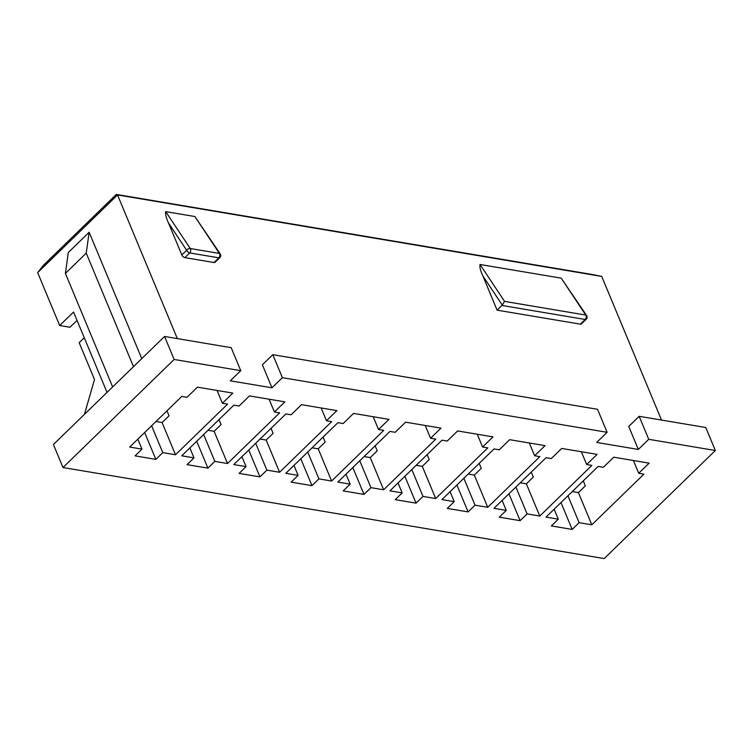 <?xml version="1.0" encoding="UTF-8"?>
<svg xmlns="http://www.w3.org/2000/svg" width="753" height="753" viewBox="0 0 753 753"><rect width="100%" height="100%" fill="white"/><g stroke="black" fill="none" stroke-linecap="round" stroke-linejoin="round"><path stroke-width="1.13" d="M77.088 320.467L69.878 327.244L59.675 325.531L37.65 272.614L117.534 194.942L116.31 194.425L592.159 274.478L601.713 276.407L661.52 420.07M116.31 194.425L43.373 265.338L37.65 272.614M232.818 393.104L197.427 387.155L187.008 397.283L181.802 396.407L129.704 447.056L141.988 449.127L135.041 455.876L155.852 459.377L162.799 452.628L175.496 454.765L227.594 404.116L222.399 403.241L232.818 393.104M222.399 403.241L217.071 390.459M648.738 439.31L638.318 449.447L628.746 426.443L639.165 416.305L648.738 439.31L715.35 450.52L604.198 558.575L62.988 467.528L174.141 359.473L240.753 370.674L230.324 380.802L271.965 387.804L262.383 364.8L272.802 354.672L282.384 377.677L271.965 387.804M272.802 354.672L597.534 409.303L607.106 432.307L282.384 377.677M607.106 432.307L596.687 442.444L638.318 449.447M187.073 464.639L207.894 468.14L214.84 461.382L227.538 463.519L279.636 412.87L274.431 411.995L284.85 401.857L249.469 395.909L239.049 406.036L233.844 405.161L181.746 455.819L194.02 457.88L187.073 464.639M239.115 473.392L259.936 476.894L266.882 470.136L279.579 472.272L331.678 421.624L326.473 420.748L336.892 410.62L301.511 404.662L291.082 414.79L285.886 413.915L233.778 464.573L246.062 466.634L239.115 473.392M291.157 482.146L311.968 485.647L318.914 478.889L331.612 481.026L383.719 430.377L378.514 429.502L388.934 419.374L353.543 413.416L343.123 423.553L337.918 422.668L285.82 473.326L298.103 475.388L291.157 482.146M343.199 490.9L364.01 494.401L370.956 487.652L383.654 489.779L435.761 439.131L430.556 438.255L440.976 428.128L405.585 422.169L395.165 432.307L389.96 431.431L337.862 482.08L350.145 484.141L343.199 490.9M395.231 499.653L416.051 503.155L422.998 496.406L435.695 498.542L487.793 447.884L482.588 447.009L493.008 436.881L457.626 430.932L447.207 441.06L442.002 440.185L389.903 490.834L402.177 492.904L395.231 499.653M447.273 508.407L468.093 511.908L475.039 505.159L487.737 507.296L539.835 456.638L534.63 455.763L545.05 445.635L509.668 439.686L499.248 449.814L494.043 448.939L441.936 499.587L454.219 501.658L447.273 508.407M499.314 517.16L520.135 520.671L527.081 513.913L539.779 516.05L591.877 465.401L586.672 464.526L597.091 454.388L561.7 448.44L551.281 458.568L546.085 457.692L493.977 508.341L506.261 510.412L499.314 517.16M551.356 525.923L572.167 529.425L579.113 522.667L591.811 524.803L643.919 474.155L638.713 473.279L649.133 463.151L613.742 457.193L603.322 467.321L598.117 466.446L546.019 517.104L558.302 519.165L551.356 525.923M155.852 459.377L144.67 432.514M141.988 449.127L137.837 439.159M162.799 452.628L151.617 425.756M155.956 421.529L162.093 422.555L169.039 415.797L166.968 410.827M175.496 454.765L162.093 422.555M219.01 419.59L221.081 424.56L214.125 431.309L207.997 430.283M271.042 428.344L273.113 433.314L266.167 440.063L260.039 439.046M323.084 437.098L325.155 442.067L318.208 448.816L312.081 447.8M375.126 445.851L377.197 450.821L370.25 457.579L364.123 456.553M427.167 454.605L429.238 459.575L422.292 466.333L416.155 465.307M479.209 463.359L481.271 468.328L474.324 475.087L468.197 474.061M531.241 472.112L533.312 477.091L526.366 483.84L520.238 482.814M583.283 480.875L585.354 485.845L578.408 492.594L572.28 491.577M84.44 414.357L94.502 379.512L79.178 342.7L84.28 337.739M240.753 370.674L231.171 347.67L164.559 336.459L53.416 444.515L62.988 467.528M572.167 529.425L560.985 502.552M579.113 522.667L567.931 495.794M558.302 519.165L554.152 509.197M591.811 524.803L578.408 492.594M59.675 325.531L73.568 312.024L107.03 392.398M177.341 338.615L117.534 194.942L601.713 276.407M497.093 310.151L580.365 324.157L585.185 319.47A2.871 1.553 45.8 0 0 586.239 319.225A2.871 2.871 0 0 0 586.625 315.573A2.871 1.713 146.4 0 0 585.749 315.055A2.871 1.948 99.5 0 1 585.185 319.47L501.922 305.454L497.093 310.151L482.824 275.871C480.489 270.854 479.557 267.061 480.028 264.491L561.211 278.149L586.625 315.573M586.239 319.225L581.41 323.922A2.871 1.553 -134.2 0 1 580.365 324.157M184.862 257.62L214.003 262.524L218.831 257.827A2.871 1.553 45.8 0 0 219.876 257.592A2.871 2.871 0 0 0 220.262 253.94A2.871 1.713 146.4 0 0 219.387 253.422A2.871 1.948 99.5 0 1 218.831 257.827L189.69 252.923A2.871 1.948 -80.5 0 0 190.245 248.518A2.871 1.713 146.4 0 0 186.65 250.278A2.871 1.553 45.8 0 0 189.69 252.923L184.862 257.62A2.871 1.553 -134.2 0 1 181.821 254.966L168.512 222.992C166.168 217.975 165.236 214.181 165.707 211.612L194.848 216.516L220.262 253.94M219.876 257.592L215.047 262.289A2.871 1.553 -134.2 0 1 214.003 262.524M715.35 450.52L705.777 427.516L639.165 416.305M164.559 336.459L174.141 359.473M141.762 358.626L89.146 232.244L68.307 252.5L65.398 273.405L112.649 386.929M89.146 232.244L86.237 253.149L65.398 273.405M86.237 253.149L133.488 366.664M501.922 305.454A2.871 1.948 -80.5 0 0 502.251 305.078L504.566 301.398L585.749 315.055L561.211 278.149M214.84 461.382L203.658 434.509M227.538 463.519L214.125 431.309M194.02 457.88L189.869 447.913M207.894 468.14L196.712 441.267M274.431 411.995L269.113 399.212M266.882 470.136L255.691 443.263M279.579 472.272L266.167 440.063M246.062 466.634L241.911 456.666M259.936 476.894L248.744 450.021M326.473 420.748L321.154 407.966M318.914 478.889L307.732 452.026M331.612 481.026L318.208 448.816M298.103 475.388L293.952 465.42M311.968 485.647L300.786 458.775M378.514 429.502L373.196 416.72M370.956 487.652L359.774 460.78M383.654 489.779L370.25 457.579M350.145 484.141L345.994 474.174M364.01 494.401L352.828 467.528M430.556 438.255L425.238 425.483M422.998 496.406L411.816 469.533M435.695 498.542L422.292 466.333M402.177 492.904L398.036 482.927M416.051 503.155L404.869 476.282M482.588 447.009L477.27 434.236M475.039 505.159L463.848 478.287M487.737 507.296L474.324 475.087M454.219 501.658L450.068 491.681M468.093 511.908L456.902 485.045M534.63 455.763L529.312 442.99M527.081 513.913L515.89 487.04M539.779 516.05L526.366 483.84M506.261 510.412L502.11 500.444M520.135 520.671L508.943 493.799M586.672 464.526L581.354 451.744M638.713 473.279L633.395 460.497M482.824 275.871L502.251 305.078M480.028 264.491L504.566 301.398M165.707 211.612L190.245 248.518L219.387 253.422L194.848 216.516M168.512 222.992L186.65 250.278L181.821 254.966"/></g></svg>
